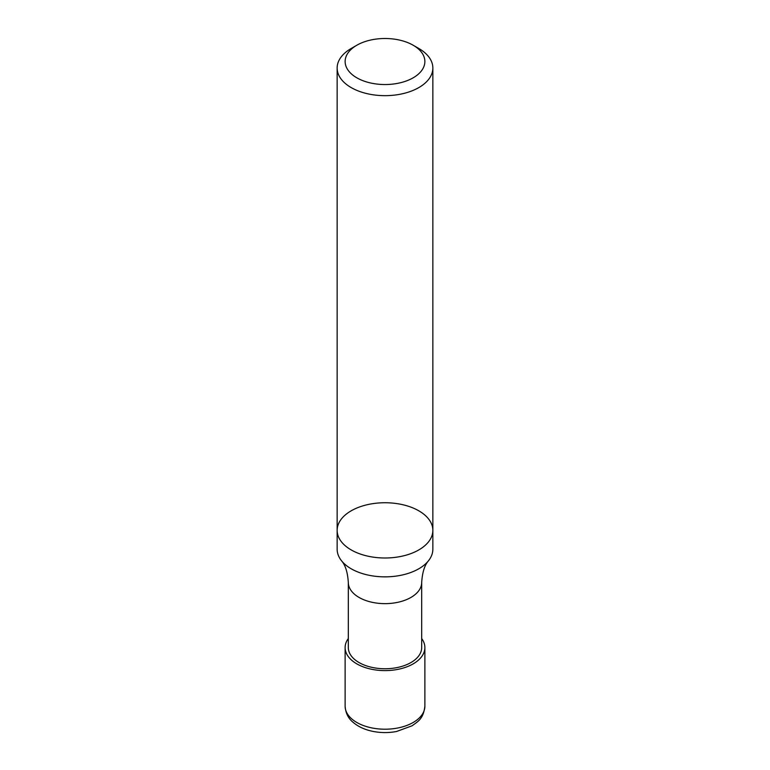 <?xml version="1.0" encoding="UTF-8"?>
<svg xmlns="http://www.w3.org/2000/svg" width="770" height="770" viewBox="0 0 770 770"><rect width="100%" height="100%" fill="white"/><g stroke="black" fill="none" stroke-linecap="round" stroke-linejoin="round"><path stroke-width="1.16" d="M432.856 549.231A47.855 27.624 180 0 1 428.438 560.82A47.855 27.624 180 0 1 385 576.855A47.855 27.624 180 0 1 341.562 560.82A47.855 27.624 180 0 1 337.144 549.231L337.144 530.366A47.855 27.624 180 0 1 366.684 504.841A47.855 27.624 180 0 1 418.832 510.828A47.855 27.624 180 0 1 432.856 530.366A47.855 27.624 180 0 1 403.316 555.892A47.855 27.624 180 0 1 351.168 549.905A47.855 27.624 180 0 1 337.144 530.366A47.855 27.624 180 0 0 351.168 549.905A47.855 27.624 180 0 0 403.316 555.892A47.855 27.624 180 0 0 432.856 530.366L432.856 549.231M421.69 647.58A36.691 21.185 180 0 1 385 668.755A36.691 21.185 180 0 1 348.31 647.58L348.31 582.457A36.691 21.185 180 0 0 385 603.641A36.691 21.185 180 0 0 421.69 582.457L421.69 647.58M421.69 638.551A39.876 23.023 180 0 1 424.876 647.58A39.876 23.023 180 0 1 385 670.603A39.876 23.023 180 0 1 345.124 647.58A39.876 23.023 180 0 1 348.31 638.551M418.832 48.5L413.201 45.247A39.876 23.023 180 0 1 413.192 77.799A39.876 23.023 180 0 1 356.808 77.799A39.876 23.023 180 0 1 356.799 45.247A39.876 23.023 180 0 1 413.201 45.247L418.832 48.5A47.855 27.624 180 0 1 432.856 68.03A47.855 27.624 180 0 1 385 95.663A47.855 27.624 180 0 1 337.144 68.03A47.855 27.624 180 0 1 351.168 48.5L356.799 45.247M424.876 647.58L424.876 706.186A39.876 23.023 180 0 1 385 729.209A39.876 23.023 180 0 1 345.124 706.186L345.124 647.58M428.438 560.82C424.588 565.19 422.335 572.408 421.69 582.457M341.562 560.82C345.412 565.19 347.665 572.408 348.31 582.457M424.876 706.186C423.385 718.824 418.322 721.192 412.104 725.783L396.531 731.5C388.523 732.992 380.553 732.934 372.603 731.327C364.691 729.671 358.185 726.668 353.103 722.308C348.261 718.42 345.605 713.039 345.124 706.186M337.144 68.03L337.144 530.366M432.856 68.03L432.856 530.366"/></g></svg>
